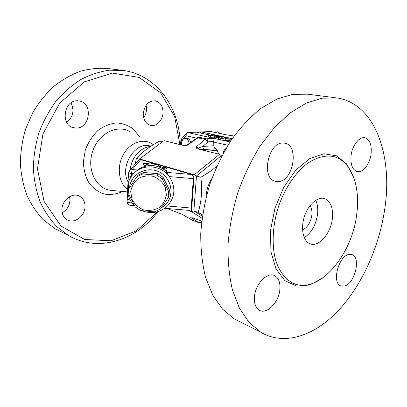 <?xml version="1.0" encoding="UTF-8"?>
<svg xmlns="http://www.w3.org/2000/svg" width="407" height="407" viewBox="0 0 407 407"><rect width="100%" height="100%" fill="white"/><g stroke="black" fill="none" stroke-linecap="round" stroke-linejoin="round"><path stroke-width="0.61" d="M130.123 169.928C131.029 162.434 134.071 156.313 139.245 151.577L141.565 149.796M157.54 211.767L136.36 230.83L111.07 240.771L84.692 239.489L60.984 226.043L44.068 201.379L37.459 168.859L42.933 133.979L59.681 103.144L84.422 81.822L112.464 73.123L139.092 77.391L160.587 92.821L174.572 116.366L179.935 144.566M77.391 100.778L79.68 101.038C93.086 103.49 90.008 128.291 76.435 128.063L73.163 127.64C60.231 124.593 64.021 100.03 77.391 100.778M61.925 209.559C61.91 200.219 72.243 192.287 79.228 196.016C83.114 198.077 85.043 201.628 85.012 206.675C84.987 216.081 74.349 224.135 67.216 219.861C63.696 217.765 61.93 214.331 61.925 209.559M162.993 113.024C162.688 120.558 156.237 126.989 150.448 125.361C145.696 123.753 143.315 119.75 143.305 113.355C144.668 104.803 148.723 100.626 155.469 100.834C160.521 102.35 163.029 106.415 162.993 113.024M127.483 189.464C118.758 183.033 116.57 167.058 123.087 155.042C129.497 142.949 142.781 137.937 151.73 143.59L153.337 144.714M180.265 144.648C179.899 108.471 157.26 75.03 123.397 70.497L109.335 70.202C99.695 71.586 90.186 74.7 80.81 79.548C71.688 85.373 63.334 92.699 55.759 101.536C48.804 111.111 43.167 121.607 38.858 133.028C35.419 144.755 33.588 156.588 33.354 168.529C34.056 180.281 36.284 191.326 40.034 201.663C44.582 211.391 50.28 219.816 57.128 226.938L68.518 235.48C98.245 252.996 136.37 240.242 158.15 211.589M61.813 232.107L55.296 228.826L44.022 220.426C37.241 213.446 31.588 205.214 27.071 195.726C23.331 185.658 21.093 174.913 20.35 163.497C20.528 151.908 22.278 140.425 25.605 129.06L32.596 112.948C38.548 102.925 45.564 94.114 53.643 86.528C62.164 79.792 71.144 74.674 80.586 71.174C90.1 68.651 99.461 67.796 108.669 68.605M143.686 117.715C146.317 113.95 147.11 109.809 146.067 105.291M62.205 212.78C66.946 210.037 69.536 205.871 69.979 200.285L69.597 196.667M66.687 122.263C73.148 116.997 74.588 110.536 70.996 102.879M128.001 181.756C119.22 166.137 135.765 140.588 150.605 146.169L150.916 146.25M206.034 197.527C206.273 190.664 208.216 184.325 211.854 178.505M241.188 322.364L234.32 318.905L222.553 309.137L212.795 295.223L205.616 277.503C202.233 264.001 200.61 249.277 200.758 233.343C201.984 217.012 205.021 200.651 209.864 184.259C215.674 168.223 222.873 153.403 231.466 139.794C240.664 127.198 250.529 116.697 261.055 108.293L276.999 99.013L292.74 94.338L307.646 94.18L335.683 97.782M384.956 207.606C379.624 245.762 362.591 284.32 338.838 310.053C315.125 335.475 284.697 346.469 260.597 332.127L248.957 322.258L239.367 308.023L232.387 289.764C229.156 275.788 227.717 260.505 228.062 243.91C229.497 226.882 232.753 209.788 237.83 192.633C243.874 175.839 251.297 160.302 260.098 146.021L274.522 127.371L290.15 112.927L306.206 103.149L321.962 98.184L336.793 97.924C374.954 103.383 392.674 155.098 384.956 207.606M356.771 213.782C352.391 255.56 317.725 295.92 292.358 282.875C285.078 278.881 279.268 271.194 275.737 260.47C271.601 245.528 272.466 225.91 278.327 207.132C284.656 188.522 295.39 172.532 307.321 163.461C316.488 157.311 325.178 155.001 333.389 156.537C351.292 160.653 360.536 186.121 356.771 213.782M351.058 155.733C352.152 145.518 359.3 136.37 364.865 137.795C369.805 139.54 371.881 144.887 371.087 153.836C369.927 164.041 362.723 173.245 357.015 171.525C352.35 169.739 350.366 164.474 351.058 155.733M348.631 254.528L352.05 254.665C361.146 257.468 354.955 283.496 344.653 286.009L340.674 285.872C331.715 282.86 338.405 256.354 348.631 254.528M279.863 289.519C278.876 302.34 266.616 314.942 259.228 310.2C255.581 307.865 253.988 303.398 254.451 296.815C255.367 283.893 267.536 271.51 274.71 275.712C278.698 278.022 280.418 282.621 279.863 289.519M278.647 181.588L275.112 181.278C261.152 178.195 267.892 142.872 282.544 143.01L285.032 143.213C299.354 145.813 293.401 180.677 278.647 181.588M234.096 136.035L226.175 134.788L213.243 132.051L218.121 131.817L220.095 133.501M213.222 132.031L210.801 131.537L201.282 131.949L232.265 138.624M200.356 133.013L201.282 131.949M309.981 205.683C311.62 208.063 312.24 211.243 311.838 215.217C310.627 222.639 307.534 227.549 302.554 229.94M315.705 200.259C317.526 204.095 318.147 208.73 317.562 214.163C315.908 225.03 311.472 232.855 304.263 237.637M332.356 218.544C330.881 233.557 318.63 247.68 309.931 243.712C303.159 241.117 300.452 228.525 304.411 216.514C308.277 204.477 317.725 196.296 324.577 198.606C330.682 201.287 333.277 207.936 332.356 218.544M168.177 197.853L168.966 196.128L169.383 189.789L163.182 177.34L157.753 173.667L143.813 172.507L138.024 175.239L136.869 176.724L142.725 173.962L156.827 175.137L162.317 178.851L168.595 191.443L168.177 197.853L160.404 209.112L154.574 211.793L140.634 210.587L135.2 206.934L128.871 194.505L128.775 191.285L129.207 188.11L136.869 176.724M130.693 191.733L132.046 199.455C134.671 204.238 138.512 207.718 143.559 209.89C148.937 210.984 154.014 210.297 158.801 207.835C162.932 204.421 165.466 200.061 166.397 194.765L165.115 186.986C162.505 182.138 158.638 178.612 153.531 176.409C148.087 175.31 142.964 176.028 138.161 178.556C134.045 182.036 131.558 186.431 130.693 191.733M169.383 189.789L168.595 191.443M163.182 177.34L162.317 178.851M143.813 172.507L142.725 173.962M157.753 173.667L156.827 175.137M223.275 153.449C223.524 151.119 224.405 149.491 225.916 148.57M181.583 144.968C181.425 141.112 182.585 138.899 185.063 138.324C187.22 138.482 188.594 140.181 189.184 143.422M185.063 138.324L186.742 138.238C188.609 138.314 189.932 139.693 190.695 142.374M182.28 214.336L166.946 208.481M223.341 138.014L221.612 137.637M211.116 135.358L196.428 132.163L187.642 132.545L186.447 133.196L186.004 135.745L196.718 138.187M150.605 165.461L143.727 163.416L148.316 163.573L150.081 162.907L159.081 165.547L158.043 165.959L163.797 167.653L165.71 167.486L166.987 169.088L162.551 168.488M159.04 166.254L159.081 165.547M146.586 165.873L143.635 164.988L143.727 163.416M166.987 169.088L166.885 170.711L165.639 170.538M219.627 136.442L214.525 136.859L218.686 137.887L220.818 137.927L217.297 137.062L221.683 136.711L219.627 136.442M214.408 138.349L218.559 139.423L220.696 139.464L220.818 137.942M221.683 136.727L221.561 138.227L220.787 138.344M213.248 134.829L218.432 136.009L208.353 135.567L213.08 135.261L211.167 134.788L213.248 134.829M214.504 137.128L210.277 137.342L208.236 137.062M214.642 136.752L214.728 135.617M232.056 138.935L226.038 138.706L225.071 138.492L227.004 137.861L224.613 137.627L222.074 138.472L225.305 139.036L231.832 139.26M230.81 140.771L225.178 140.583L221.952 139.983M167.45 206.003C175.295 196.907 175.936 187.108 169.378 176.613L166.494 172.4L166.931 171.627C157.758 164.362 148.224 163.573 138.319 169.256L134.554 172.695C144.078 163.522 161.62 165.471 169.378 176.613L193.34 178.612L194.017 176.791L191.6 209.686L191.178 208.043L167.45 206.003C160.093 212.658 151.633 214.25 142.079 210.78M139.626 158.934L139.591 159.62L140.736 159.651L191.483 174.476L194.017 176.791L194.164 174.822L139.626 158.934L163.975 140.644L183.582 145.462L185.714 145.508L187.439 145.146L186.818 145.065L197.273 137.8M193.34 178.612L191.178 208.043M202.355 216.239L193.88 210.882L191.458 211.615L191.6 209.686L189.611 210.434M128.648 172.614L129.273 173.072L131.466 173.453L132.168 169.551L129.772 170.319L129.126 171.098M138.716 160.149L139.601 159.371L136.391 158.42L135.175 164.179M128.495 175.539L128.49 175.615C128.688 175.966 129.624 176.226 131.308 176.394L133.588 173.631L131.466 173.453L131.308 176.394L128.81 181.105L128.052 181.186L128.643 172.685L129.772 170.319L139.169 159.641M128.052 181.212L127.396 193.737M134.615 205.901L132.005 202.956L130.057 199.883C128.388 199.71 127.457 199.42 127.264 199.013L127.116 201.887C127.218 203.826 128.22 204.965 130.128 205.311L129.904 202.772L127.732 202.35L127.116 201.801M132.005 202.956L129.904 202.772L130.057 199.883L128.088 194.856L127.391 193.941L127.269 198.926M128.088 194.856L128.81 181.105M129.528 187.627C130.688 174.221 146.566 165.639 159.056 171.871C171.713 177.762 175.01 195.553 165.379 204.863L161.091 208.13M181.222 144.882L181.868 140.593L181.293 139.453L181.486 139.026M187.642 132.545L207.158 136.864L198.901 137.23L197.334 137.759L204.97 139.286L206.151 138.812L199.277 137.266L198.102 137.729L187.439 145.146M206.629 151.119L217.241 150.381L215.679 148.748C214.596 148.341 213.985 147.339 213.843 145.742L213.7 141.504L214.046 138.39L206.151 138.812C207.244 139.179 207.87 140.186 208.023 141.829L204.97 139.286L195.945 147.217L196.947 148.703L219.51 154.284L194.164 174.822L196.474 175.977L200.824 177.249C207.646 173.326 212.998 169.607 216.88 166.102M191.743 219.948L182.336 214.362M201.719 221.205L191.885 217.618M190.781 217.48L198.631 222.532C199.725 222.863 200.748 222.466 201.704 221.347M198.967 222.69L192.353 220.243M187.683 210.271L191.458 211.615L202.076 218.284M198.199 149.054L198.58 147.945L195.945 147.217M199.048 149.262L198.58 147.945L202.818 146.439C202.961 148.056 203.576 149.074 204.65 149.491L200.951 149.725M217.241 150.381L218.676 154.08M221.779 156.008L219.51 154.284L220.492 156.436L221.433 156.67M203.917 150.458L202.752 149.603L200.666 149.659M162.24 141.946L159.361 141.234C149.868 146.286 142.211 152.015 136.391 158.42M202.554 214.911L198.163 212.398C201.541 201.623 202.432 189.906 200.824 177.249M220.492 156.436L196.474 175.977L193.88 210.882L198.163 212.398M127.411 191.931L111.04 190.374C96.169 189.011 86.411 169.566 92.603 151.429C98.509 133.201 117.801 123.855 130.408 131.96M139.616 136.981L133.644 129.314C128.561 125.427 122.807 123.296 116.382 122.914C109.819 123.667 103.587 126.256 97.675 130.688C92.267 136.075 88.136 142.557 85.292 150.132L83.354 161.838C83.649 169.694 85.516 176.73 88.955 182.936C93.178 188.324 98.29 192.033 104.304 194.063C110.556 194.999 116.753 194.144 122.899 191.504M353.708 177.386L346.784 164.087L336.569 155.835L323.85 153.77L309.803 158.532L295.904 170.004L283.781 187.195L274.944 208.221L270.492 230.591L270.914 251.618L276.007 268.91L284.981 280.718L296.678 286.126L309.763 285.007L322.944 277.869M215.069 138.65L215.186 137.123M218.559 139.423L218.686 137.887M221.184 138.319L221.311 136.808M211.452 135.338L211.487 134.915M210.277 137.342L210.394 135.831M216.285 136.615L216.341 135.969M225.178 140.583L225.305 139.036M226.867 138.731L226.933 137.917M230.041 141.936L219.088 139.509M207.158 136.864L198.901 137.23M214.596 138.512L214.046 138.39M191.483 174.476L166.494 172.4M137.703 170.014L132.168 169.551L140.736 159.651M181.868 140.593L186.004 135.745M213.69 142.048L227.905 145.284M201.562 222.629L198.84 222.639L192.018 220.085L182.54 214.464M200.453 222.817L201.648 221.815M206.151 151.002L204.65 149.491L215.679 148.748M213.843 145.742L202.818 146.439L208.023 141.829L213.7 141.504M150.855 146.286C146.556 146.846 142.689 148.606 139.25 151.572M55.301 228.831L68.524 235.485M108.638 68.6L122.298 70.355M79.223 100.941L79.68 101.038M78.363 195.66L79.228 196.016M260.597 332.127L234.32 318.905M292.363 282.875L295.039 283.984M284.529 143.111L285.022 143.213M351.582 254.507L352.055 254.665M324.577 198.606L323.911 198.423M214.403 138.38L214.525 136.859M211.167 134.788L211.121 135.353M208.353 135.567L208.236 137.078M218.432 136.024L218.396 136.508M221.947 140.013L222.074 138.472M226.928 138.736L226.999 137.876M164.764 208.292L189.682 210.439M130.128 205.311L134.381 205.677M180.505 144.704L181.293 139.453M181.41 139.118L186.447 133.196M185.724 145.508L186.818 145.065"/></g></svg>
